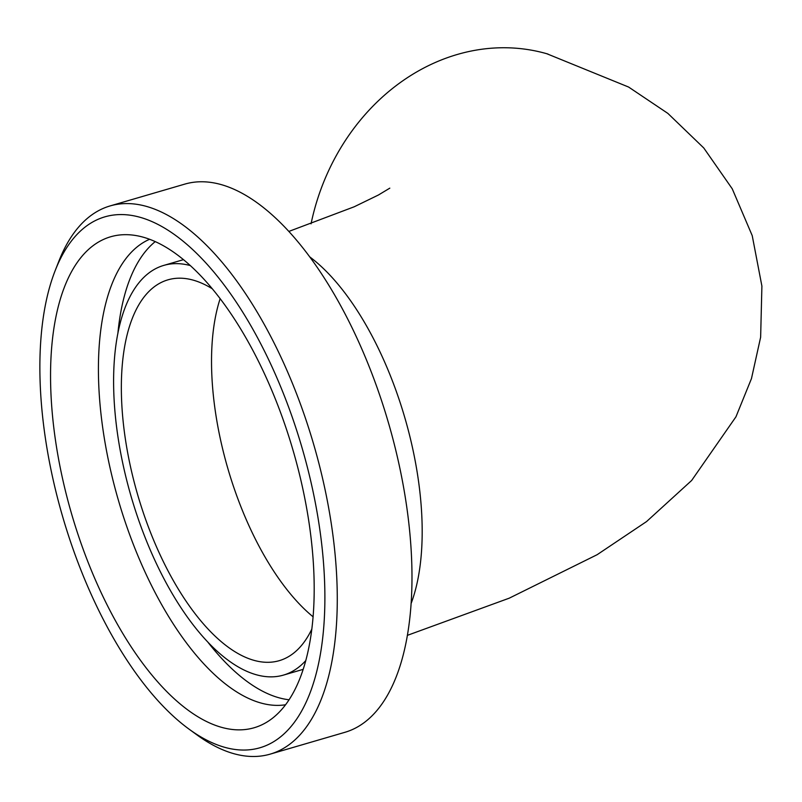 <?xml version="1.0" encoding="UTF-8"?>
<svg xmlns="http://www.w3.org/2000/svg" width="802" height="802" viewBox="0 0 802 802"><rect width="100%" height="100%" fill="white"/><g stroke="black" fill="none" stroke-linecap="round" stroke-linejoin="round"><path stroke-width="1.2" d="M313.051 616.778A198.385 89.353 73.7 0 1 220.159 298.625A198.385 89.353 73.7 0 0 313.051 616.778M309.843 256.961A210.405 94.766 73.7 0 1 411.065 603.625A210.405 94.766 73.7 0 0 309.843 256.961M311.046 223.828A210.405 180.731 -74.1 0 1 546.794 53.724A210.405 180.731 -74.1 0 1 548.007 54.075M140.42 217.392A276.53 124.561 73.7 0 1 322.755 554.162A276.53 124.561 73.7 0 1 188.981 729.098A276.53 124.561 73.7 0 1 55.137 270.715A276.53 124.561 73.7 0 1 140.42 217.392M188.981 729.098L196.931 734.893A285.552 128.621 -106.3 0 0 270.144 754.141A285.552 128.621 -106.3 0 0 323.417 482.072A285.552 128.621 -106.3 0 0 146.786 206.495A285.552 128.621 -106.3 0 0 110.074 205.934A285.552 128.621 -106.3 0 0 58.716 261.552L55.137 270.715M143.578 237.292A255.758 115.197 73.7 0 1 297.722 467.335A255.758 115.197 73.7 0 1 268.359 721.178A255.758 115.197 73.7 0 1 71.799 514.583A255.758 115.197 73.7 0 1 126.295 234.675A255.758 115.197 73.7 0 1 143.578 237.292M110.074 205.934L184.781 184.119A285.552 128.621 73.7 0 1 221.492 184.681A285.552 128.621 73.7 0 1 398.123 460.258A285.552 128.621 73.7 0 1 344.85 732.326L270.144 754.141M311.767 629.219A198.385 89.353 73.7 0 1 279.206 660.688A198.385 89.353 73.7 0 1 137.824 495.305A198.385 89.353 73.7 0 1 167.989 279.828A198.385 89.353 73.7 0 1 193.503 280.219A198.385 89.353 73.7 0 1 212.38 288.83M305.722 660.658A213.412 96.12 73.7 0 1 283.417 675.114A213.412 96.12 73.7 0 1 131.327 497.2A213.412 96.12 73.7 0 1 163.778 265.402A213.412 96.12 73.7 0 1 190.355 265.582M303.156 669.319A213.412 96.12 73.7 0 1 301.452 669.85L283.417 675.114M163.778 265.402L181.813 260.139A213.412 96.12 73.7 0 1 183.538 259.668M289.031 699.765A242.866 109.393 73.7 0 1 208.029 642.352M117.864 333.582A242.866 109.393 73.7 0 1 155.247 241.602M285.522 704.768A242.866 109.393 73.7 0 1 118.586 500.919A242.866 109.393 73.7 0 1 149.603 239.277M288.88 231.417L354.193 206.786L378.444 194.996L389.812 188.149M407.336 635.364L509.25 598.172L597.149 554.693L646.552 521.571L691.645 480.478L735.955 416.809L751.474 378.564L760.637 337.191L761.9 286.073L752.226 235.648L732.246 188.811L703.775 147.979L667.845 113.383L628.608 87.047L546.794 53.724"/></g></svg>
